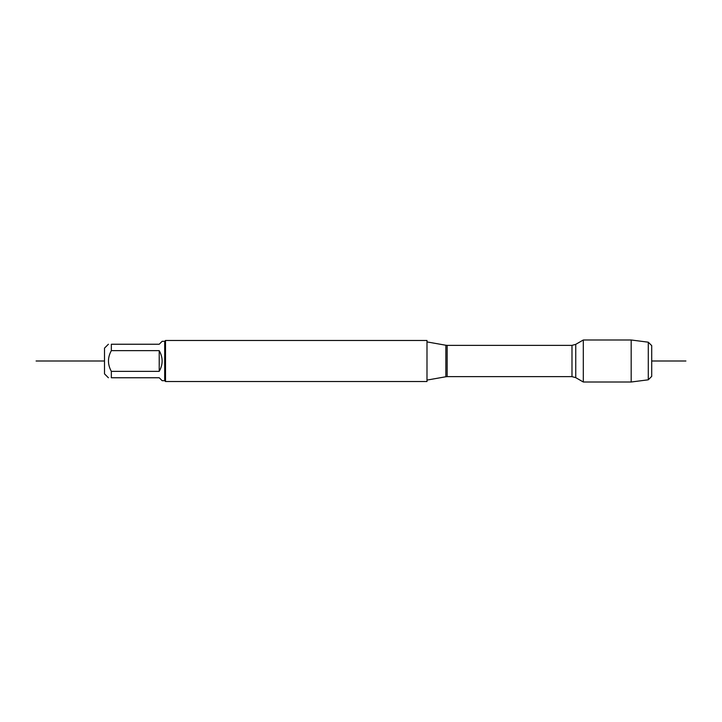 <?xml version="1.0" encoding="UTF-8"?>
<svg xmlns="http://www.w3.org/2000/svg" width="722" height="722" viewBox="0 0 722 722"><rect width="100%" height="100%" fill="white"/><g stroke="black" fill="none" stroke-linecap="round" stroke-linejoin="round"><path stroke-width="1.08" d="M648.284 342.192L651.704 345.612L651.704 376.388L648.284 379.808L648.284 342.192L631.181 339.99L631.181 382.01L583.304 382.01L583.304 339.99L575.741 344.349L575.741 377.651L583.304 382.01M426.991 381.523L426.991 340.477L165.509 340.477L165.509 381.523L426.991 381.523M108.399 377.759L104.5 373.861L104.5 348.139L108.399 344.241M164.688 341.298L164.688 380.702L162.161 380.702L159.219 377.759L111.341 377.759C107.515 377.759 107.515 377.759 111.341 377.759L111.341 371.352C107.515 364.448 107.515 357.543 111.341 350.648L111.341 344.241C107.515 344.241 107.515 344.241 111.341 344.241L159.219 344.241L162.161 341.298L164.688 341.298L165.509 340.477M159.219 371.352C163.109 364.448 163.109 357.552 159.219 350.648L159.219 371.352L111.341 371.352M159.219 350.648L111.341 350.648M104.5 361L36.1 361L104.5 361M651.704 361L685.9 361L651.704 361M426.991 380.088L445.853 376.758L445.853 345.242L426.991 341.912M571.986 345.36L447.162 345.36L447.162 376.64L571.986 376.64L571.986 345.36L575.741 344.349M571.986 376.64L575.741 377.651M445.853 376.758L447.162 376.64M447.162 345.36L445.853 345.242M164.688 380.702L165.509 381.523M631.181 339.99L583.304 339.99M648.284 379.808L631.181 382.01"/></g></svg>
